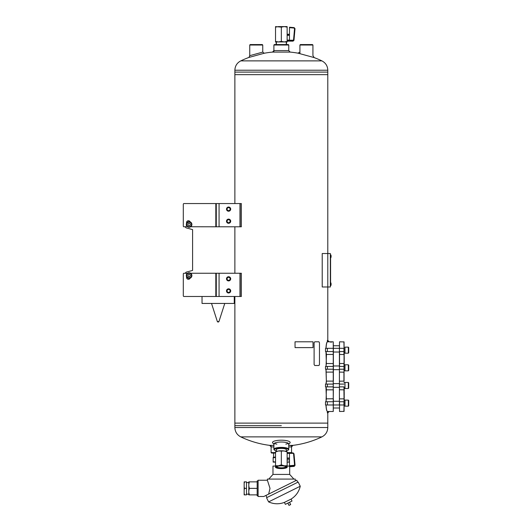 <?xml version="1.0" encoding="UTF-8"?>
<svg xmlns="http://www.w3.org/2000/svg" width="532" height="532" viewBox="0 0 532 532"><rect width="100%" height="100%" fill="white"/><g stroke="black" fill="none" stroke-linecap="round" stroke-linejoin="round"><path stroke-width="0.8" d="M234.871 74.646L234.871 203.55L234.865 74.646L327.792 74.646L234.865 74.646L234.871 72.093L281.335 72.093L234.871 72.093L234.871 70.224C235.044 65.981 237.006 62.869 240.757 60.881L321.907 60.881A93.991 93.991 0 0 0 313.388 57.31M234.871 226.785L234.871 273.248L234.865 226.785M234.871 296.484L234.871 423.113L327.792 423.113L234.865 423.113L234.865 296.484M219.071 203.55L216.285 203.55L216.285 226.785L239.979 226.785L239.979 203.55L219.071 203.55L219.071 226.785M239.979 203.55L241.342 203.55L241.342 226.785L239.979 226.785M226.506 209.129A2.088 2.088 0 0 0 229.644 210.938A2.088 2.088 0 0 0 229.644 207.32A2.088 2.088 0 0 0 226.506 209.129M226.506 221.206A2.088 2.088 0 0 0 229.644 223.021A2.088 2.088 0 0 0 229.644 219.397A2.088 2.088 0 0 0 226.506 221.206M219.071 273.248L216.285 273.248L216.285 296.484L239.979 296.484L239.979 273.248L219.071 273.248L219.071 296.484M239.979 273.248L241.342 273.248L241.342 296.484L239.979 296.484M226.506 278.828A2.088 2.088 0 0 0 229.644 280.637A2.088 2.088 0 0 0 229.644 277.019A2.088 2.088 0 0 0 226.506 278.828M226.506 290.904A2.088 2.088 0 0 0 229.644 292.72A2.088 2.088 0 0 0 229.644 289.095A2.088 2.088 0 0 0 226.506 290.904M273.9 45.021L274.366 44.555L288.304 44.555L288.77 45.021L273.9 45.021L273.9 51.97A93.991 93.991 0 0 0 264.244 53.24L248.963 57.423L249.741 55.667L249.741 45.021L262.748 45.021L262.748 52.109M275.523 453.058L271.573 453.058L271.114 452.592L275.523 452.592M291.556 445.623L291.556 452.592L287.14 452.592M288.77 446.927L291.556 446.927L292.946 445.364L288.77 445.364M273.9 445.364L269.717 445.364L271.114 446.927L273.9 446.927M312.969 55.68L314.179 57.596L297.913 53.147A93.991 93.991 0 0 0 288.77 51.97M264.244 53.24L262.761 52.103L249.661 55.694M288.77 50.573L273.9 50.573L272.504 52.089L290.159 52.089L288.77 50.573L288.77 45.021M285.81 444.134A7.435 1.922 180 0 0 288.297 443.276M274.372 443.276A7.435 1.922 180 0 0 276.859 444.134M288.77 444.187L289.887 443.043A8.825 2.288 180 0 0 281.335 440.197A8.825 2.288 180 0 0 272.776 443.043L273.9 444.187M288.537 444.419A7.435 1.922 180 0 0 288.77 443.947A7.435 1.922 180 0 0 281.335 442.026A7.435 1.922 180 0 0 273.9 443.947A7.435 1.922 180 0 0 274.126 444.419M286.289 450.092A5.121 1.323 180 0 0 286.256 449.387A5.121 1.323 180 0 0 281.335 448.429A5.121 1.323 180 0 0 276.407 449.387A5.121 1.323 180 0 0 276.374 450.092M286.289 451.023A6.969 1.802 180 0 0 288.045 450.238A6.969 1.802 180 0 0 281.335 447.951A6.969 1.802 180 0 0 274.618 450.238A6.969 1.802 180 0 0 276.374 451.023M288.045 450.238L288.497 449.819A7.435 1.922 180 0 0 288.77 449.307A7.435 1.922 180 0 0 281.335 447.385A7.435 1.922 180 0 0 273.9 449.307A7.435 1.922 180 0 0 274.173 449.819L274.618 450.238M240.178 296.484L240.178 273.248M240.178 226.785L240.178 203.55M234.871 70.224L327.792 70.224L327.792 72.093L281.335 72.093L327.792 72.093L327.792 253.525L322.219 253.525L322.219 286.981L327.792 286.981L327.792 253.525L330.352 253.525L330.352 286.981L327.792 286.981L327.792 340.846M281.335 425.667L234.871 425.667L281.335 425.667M262.748 45.021L262.283 44.555L250.2 44.555L249.741 45.021M330.698 282.718L330.844 285.598A3.511 3.511 0 0 0 331.09 284.793L331.09 283.589A3.511 3.511 0 0 0 330.844 282.785M330.352 253.99L330.352 286.515M330.585 285.119L330.585 255.387M330.698 254.841L330.844 257.721A3.511 3.511 0 0 0 331.09 256.916L331.09 255.712A3.511 3.511 0 0 0 330.844 254.908A3.511 3.511 0 0 1 331.09 255.712L330.971 255.852M299.915 45.021L312.929 45.021L312.464 44.555L300.38 44.555L299.915 45.021L299.915 53.566M328.743 411.495L327.366 412.892L327.366 411.495L333.251 411.495L333.251 341.803L327.892 341.803M327.366 412.892L327.792 412.892L327.792 427.529C327.626 431.778 325.664 434.89 321.907 436.878L240.757 436.878A93.991 93.991 0 0 0 271.114 445.53M325.504 384.084L325.504 386.87L327.386 386.87L327.386 384.084L325.504 384.084M328.743 341.803L329.188 341.803L327.792 340.407L327.366 340.407L327.366 341.803L328.743 341.803L327.366 340.407M325.504 348.307L325.504 351.559L327.386 351.559L327.386 348.307L325.504 348.307M325.504 366.428L325.504 369.215L327.386 369.215L327.386 366.428L325.504 366.428M325.504 401.74L325.504 404.992L327.386 404.992L327.386 401.74L325.504 401.74M327.386 401.74L333.371 401.74L333.371 398.86M333.371 401.74L333.251 411.495M344.058 381.205L344.058 341.923L339.529 341.803L339.409 351.559L339.409 348.307L333.371 348.307L333.251 341.803L329.188 341.803M327.386 348.307L333.371 348.307L333.371 351.559L327.386 351.559M333.371 381.205L333.371 351.559M327.233 411.362L327.433 411.495C326.741 411.116 326.282 408.948 326.063 404.992M327.34 411.402C326.641 411.037 326.189 408.902 325.97 404.992M325.97 348.307C326.189 344.397 326.641 342.262 327.34 341.903M326.063 348.307C326.282 344.337 326.741 342.169 327.433 341.803L327.233 341.936M325.97 366.428L326.362 363.529L325.97 351.559M325.97 384.084L326.362 381.185L325.97 369.215M325.97 401.74L326.362 398.84L325.97 386.87M326.063 386.87L326.455 389.843L333.251 389.843L333.251 381.112L326.455 381.112L326.063 384.084M326.362 389.77L326.063 401.74M333.371 389.75L333.251 398.767L326.362 398.84M326.063 369.215L326.362 381.185M326.063 351.559L326.455 354.531L326.063 366.428M330.279 342.076L331.815 342.076L330.279 342.076M344.058 386.87L344.058 411.376L339.529 411.495L339.529 404.992L343.938 404.992L343.938 401.74L339.529 401.74L339.529 411.495M339.409 351.559L339.409 404.992L327.386 404.992M339.529 341.803L339.409 348.307L343.938 348.307L343.938 354.531L339.409 354.438M339.409 366.428L339.409 401.74M344.058 369.215L343.938 366.428L339.529 366.428L339.529 351.559L344.058 351.559M344.29 364.872L344.058 364.294M344.058 363.921L344.058 362.897M344.29 362.897L344.058 361.501M344.29 361.501L344.058 360.111M344.29 360.111L344.058 358.714M344.058 358.342L344.058 357.324M344.058 356.952L344.058 355.928M344.29 355.928L344.058 355.423M344.29 388.427L344.058 389.012M344.058 389.377L344.058 390.402M344.058 390.774L344.058 391.798M344.29 391.798L344.058 393.188M344.29 393.188L344.058 394.584M344.058 394.957L344.058 395.981M344.058 396.347L344.058 397.371M344.058 401.74L343.938 389.843L339.409 389.75M339.409 381.205L343.938 381.112L343.938 372.187L339.409 372.094M344.058 363.549L344.058 354.438M343.938 341.803L344.058 348.307M344.058 404.992L343.938 411.495M339.409 363.549L343.938 363.456L344.058 366.428M339.409 369.215L343.938 369.215L344.058 372.094M339.409 386.87L343.938 386.87L344.058 389.75M344.058 399.399L344.058 399.884M344.29 399.399L344.058 397.996M344.058 355.276L344.29 354.598M344.29 354.571L344.058 353.414M344.29 390.774L344.29 390.402M344.29 389.377L344.29 389.012M344.29 396.347L344.29 395.981M344.29 394.957L344.29 394.584M344.058 376.836L344.058 376.463M344.058 378.232L344.058 377.86M344.058 379.622L344.058 379.25M344.058 382.043L344.058 382.408M344.058 380.646L344.058 381.018M344.058 375.073L344.058 375.439M344.058 373.677L344.058 374.049M344.058 371.263L344.058 370.89M344.058 372.653L344.058 372.28M344.29 356.952L344.29 357.324M344.29 358.342L344.29 358.714M344.29 363.921L344.29 364.294M344.29 397.743L344.29 397.371M344.989 353.188L344.989 347.143L348.334 347.143L348.334 353.188L344.989 353.188M348.334 353.188L348.699 352.816L348.699 347.516L348.334 347.143M339.409 365.963L333.371 365.963M344.989 370.844L344.989 364.799L348.334 364.799L348.334 370.844L344.989 370.844M348.334 370.844L348.699 370.472L348.699 365.171L348.334 364.799M344.989 382.528L344.058 382.548L344.989 382.528M339.409 383.619L333.371 383.619M344.989 388.5L344.989 382.455L348.334 382.455L348.334 388.5L344.989 388.5M348.334 388.5L348.699 388.127L348.699 382.827L348.334 382.455M344.989 400.184L344.058 400.204L344.989 400.184M339.409 401.274L333.371 401.274M344.989 406.155L344.989 400.111L348.334 400.111L348.334 406.155L344.989 406.155M348.334 406.155L348.699 405.783L348.699 400.483L348.334 400.111M330.698 285.664L330.844 285.598A3.511 3.511 0 0 0 331.09 284.793L330.971 283.729M289.501 466.77L294.156 466.384L295.007 465.473L294.156 466.384L289.501 466.77L289.461 453.384L287.14 453.384M289.461 459.256L289.501 460.227M287.14 452.892L293.072 452.892L289.461 452.978L289.461 453.384M287.14 452.293L287.14 451.927L284.234 450.99A5.805 1.503 180 0 1 286.475 451.595L287.14 451.921L287.14 465.733L284.234 465.799L281.335 464.862L278.429 465.799L275.523 465.733L275.523 467.103A5.805 1.503 -0 0 1 278.429 465.799A5.805 1.503 -0 0 1 284.234 465.799A5.805 1.503 -0 0 1 287.14 467.103L287.14 467.468L287.14 467.103A5.805 1.503 -0 0 1 286.475 467.801A5.805 1.503 -0 0 1 284.234 468.406A5.805 1.503 -0 0 1 278.429 468.406A5.805 1.503 -0 0 1 276.188 467.801A5.805 1.503 -0 0 1 275.523 467.103M281.335 451.056L278.429 450.99A5.805 1.503 180 0 1 284.234 450.99L281.335 451.056L281.335 464.862M287.14 465.733L287.14 467.103M275.523 452.293L276.188 451.595A5.805 1.503 180 0 1 278.429 450.99L275.523 451.927L275.523 465.733M286.269 467.103A4.941 1.277 -0 0 1 280.663 468.366A4.941 1.277 -0 0 1 276.574 466.757A4.941 1.277 -0 0 1 281.335 465.826A4.941 1.277 -0 0 1 286.09 466.757A4.941 1.277 -0 0 1 286.269 467.103M276.374 449.42L276.374 451.508M285.79 466.551A4.475 1.157 -0 0 1 285.81 466.65A4.475 1.157 -0 0 1 281.335 467.814A4.475 1.157 -0 0 1 276.859 466.65A4.475 1.157 -0 0 1 276.873 466.551M293.072 452.898L294.01 453.756L293.092 453.344L294.023 453.849L295.001 464.862L294.163 465.846L294.542 464.815L295.007 465.4M287.14 41.144L293.059 41.144L293.092 40.685L289.461 40.685L289.461 35.292L287.14 35.292M289.501 27.218L294.163 27.631L289.501 27.218L289.461 35.292M294.296 36.728L295.007 28.635L293.983 40.299L294.023 39.84L293.092 40.685L293.092 40.239L289.461 40.239M281.335 41.416L284.234 41.935L275.523 41.935L275.523 41.416L278.429 41.935L281.335 41.416L281.335 27.119L284.234 26.6L287.14 26.6L287.14 41.935L284.234 41.935L287.14 41.416M275.523 41.416L275.523 27.119L278.429 26.6L284.234 26.6L287.14 27.119M275.523 27.119L275.523 26.6L281.335 27.119M276.374 44.555L276.374 41.935M295.007 28.635L294.163 27.631L295.007 28.635L294.542 28.562L293.564 39.774L294.023 39.84M286.289 43.351A5.167 1.337 0 0 1 286.495 43.697L286.495 41.935M286.495 43.697L286.495 43.764A5.167 1.337 0 0 1 286.289 44.103M276.374 44.103A5.167 1.337 0 0 1 276.168 43.764L276.168 41.935M276.168 43.697A5.167 1.337 0 0 1 276.374 43.351M244.161 493.383L244.567 494.873L244.161 494.873L244.161 481.866L246.489 481.866L246.489 488.369L244.567 488.369L244.161 489.866M244.567 494.873L246.489 494.873L246.489 488.369M244.567 481.866L244.161 483.362M244.161 486.873L244.567 488.369M248.81 492.492L249.348 494.873L248.81 494.873L248.81 481.866L257.175 481.866L257.175 480.935L258.1 480.935M249.348 494.873L257.175 494.873L257.175 495.804L258.1 495.804M248.81 485.989L249.348 488.369L257.175 488.369L257.175 494.873M257.175 481.866L257.175 488.369M268.647 494.102L270.01 488.369L267.397 480.236L258.1 480.236L258.1 496.502L263.792 496.502L296.736 480.19L297.767 482.271M266.958 497.526L265.927 495.445L266.446 495.186M300.248 486.235L268.6 501.895L266.539 497.733L298.186 482.065L300.248 486.235C298.937 491.768 295.872 496.057 291.064 499.096L284.401 502.394L285.365 504.349L292.028 501.051L291.064 499.096M290.558 504.369L289.528 502.288M290.665 504.575L288.996 505.4M267.397 480.236L267.397 479.079L295.273 479.079L295.273 480.921M268.786 479.079L272.969 474.431L289.694 474.431L293.877 479.079M272.969 474.431L272.969 466.072L275.523 466.072M287.14 466.072L289.501 466.072M289.501 462.122L287.832 462.122L289.508 461.656M287.14 462.122L287.832 462.122M274.838 462.122L273.155 462.122L273.155 461.656L275.523 462.122M273.155 461.656L273.155 457.473L275.523 457.473M274.838 457.473L273.155 457.939M275.523 457.128L273.574 457.128L273.574 453.058M249.348 488.369L248.81 490.75M249.348 481.866L248.81 484.246M314.751 365.497L314.099 364.573L314.758 365.497L318.934 365.497L319.473 364.573L319.473 342.734L318.934 341.803L314.758 341.803L314.106 342.734L314.758 341.803M314.106 364.573L314.106 342.734L314.106 364.573M190.649 273.248L216.285 273.248M186.552 276.687L186.552 277.431A1.855 1.855 0 0 0 190.117 278.17M215.819 273.248L215.819 296.484L183.759 296.484L183.301 296.018L183.301 273.714L183.759 273.248L186.552 273.248L186.552 274.459M215.819 296.484L216.285 296.484M186.552 225.575L186.087 226.785L183.759 226.785L183.301 226.319L183.301 204.015L183.759 203.55L216.285 203.55M190.117 221.864A1.855 1.855 0 0 0 186.552 222.602L186.552 223.347M215.819 203.55L215.819 226.785L190.702 226.752M215.819 226.785L216.285 226.785M185.648 226.785A0.931 0.931 0 0 0 186.306 227.915L192.591 229.598L192.591 270.436L186.306 272.118A0.931 0.931 0 0 0 185.648 273.248M202.034 296.484L202.034 303.446L234.253 303.446L234.253 296.484M190.27 275.569A1.164 1.164 0 0 0 188.528 274.565A1.164 1.164 0 0 0 188.528 276.58A1.164 1.164 0 0 0 190.27 275.569M186.32 275.569A2.786 2.786 0 0 1 190.496 273.155A2.786 2.786 0 0 1 190.496 277.983A2.786 2.786 0 0 1 186.32 275.569M187.962 275.569A1.144 1.144 0 0 1 189.678 274.585A1.144 1.144 0 0 1 189.678 276.56A1.144 1.144 0 0 1 187.962 275.569M187.091 274.412A2.321 2.321 0 0 1 191.114 274.412A2.321 2.321 0 0 1 189.106 277.897A2.321 2.321 0 0 1 187.091 274.412L186.426 275.569L187.763 277.897L190.449 277.897L191.786 275.569L190.449 273.248L187.763 273.248L187.091 274.412M189.106 223.3A1.164 1.164 0 0 0 188.102 225.043A1.164 1.164 0 0 0 190.11 225.043A1.164 1.164 0 0 0 189.106 223.3A1.144 1.144 0 0 1 190.097 225.036A1.144 1.144 0 0 1 188.115 225.036A1.144 1.144 0 0 1 189.106 223.32M189.106 221.678A2.786 2.786 0 0 1 191.52 225.854A2.786 2.786 0 0 1 186.692 225.854A2.786 2.786 0 0 1 189.106 221.678M190.27 222.449A2.321 2.321 0 0 1 190.27 226.472A2.321 2.321 0 0 1 186.785 224.464A2.321 2.321 0 0 1 190.27 222.449L189.106 221.784L186.785 223.121L186.785 225.807L189.106 227.144L191.427 225.807L191.427 223.121L190.27 222.449M228.6 289.401A1.503 1.503 0 0 1 229.904 291.662A1.503 1.503 0 0 1 227.297 291.662A1.503 1.503 0 0 1 228.6 289.401M228.6 207.626A1.503 1.503 0 0 1 229.904 209.881A1.503 1.503 0 0 1 227.297 209.881A1.503 1.503 0 0 1 228.6 207.626M229.525 207.52A1.855 1.855 0 0 0 226.738 209.129A1.855 1.855 0 0 0 229.525 210.738A1.855 1.855 0 0 0 229.525 207.52M228.6 219.703A1.503 1.503 0 0 1 229.904 221.957A1.503 1.503 0 0 1 227.297 221.957A1.503 1.503 0 0 1 228.6 219.703M229.525 289.295A1.855 1.855 0 0 0 226.738 290.904A1.855 1.855 0 0 0 229.525 292.514A1.855 1.855 0 0 0 229.525 289.295M229.525 219.596A1.855 1.855 0 0 0 226.738 221.206A1.855 1.855 0 0 0 229.525 222.815A1.855 1.855 0 0 0 229.525 219.596M229.525 277.219A1.855 1.855 0 0 0 226.738 278.828A1.855 1.855 0 0 0 229.525 280.437A1.855 1.855 0 0 0 229.525 277.219M228.6 277.325A1.503 1.503 0 0 1 229.904 279.579A1.503 1.503 0 0 1 227.297 279.579A1.503 1.503 0 0 1 228.6 277.325M295.06 341.803L313.016 341.803L313.016 347.609L295.06 347.609L295.027 341.803L295.06 347.609M240.757 436.878C237.006 434.89 235.044 431.778 234.871 427.529L327.792 427.529M333.371 369.215L327.386 369.215M333.371 366.428L327.386 366.428M333.371 386.87L327.386 386.87M333.371 384.084L327.386 384.084M326.362 372.114L333.371 372.094M326.362 354.458L333.371 354.438M326.362 363.529L333.371 363.549M344.058 384.084L339.409 384.084M344.058 398.86L339.409 398.86M289.461 458.045L287.14 458.045M289.461 458.498L287.14 458.498M289.501 465.706L294.116 465.314M293.564 453.796L294.542 464.815M293.092 453.344L289.461 453.344M294.163 466.365L294.163 465.846L289.501 466.251M289.461 453.051L287.14 453.051M289.461 40.119L287.14 40.119M289.461 34.886L287.14 34.886M293.092 40.239L293.564 39.774M294.542 28.562L294.116 28.063L289.501 27.657M289.461 40.518L287.14 40.518M294.163 27.631L294.116 28.063M211.523 303.446L217.362 321.607L218.925 321.607L224.763 303.446M273.9 50.573L273.9 48.452M249.275 57.31A93.991 93.991 0 0 0 240.757 60.881M327.792 70.224C327.626 65.981 325.664 62.869 321.907 60.881M271.114 445.623L271.114 452.592M290.625 445.623A93.991 93.991 0 0 0 321.907 436.878M234.871 427.529L234.871 423.113M297.913 53.147L299.935 52.109M273.9 443.947L273.9 449.307M288.77 443.947L288.77 449.307M330.971 284.653L331.09 283.609M331.09 256.896L331.09 255.732L330.971 256.776M312.929 45.021L312.929 55.667M327.792 412.892L329.188 411.495M333.371 345.753L339.409 345.753M333.371 408.011L339.409 408.011M344.989 353.115L344.058 353.115L344.989 353.115M339.409 352.024L333.371 352.024M344.989 370.771L344.058 370.771L344.989 370.771M339.409 369.68L333.371 369.68M344.989 388.427L344.058 388.427M339.409 387.336L333.371 387.336M344.989 406.082L344.058 406.082M289.461 459.854L287.14 459.854M276.188 467.801L275.523 467.468M286.475 467.801L287.14 467.468M286.289 449.42L286.289 451.508M294.023 453.849L295.007 464.868M289.461 34.267L287.14 34.267M286.289 44.555L286.289 41.935M293.059 41.144L293.983 40.299M246.489 494.181L248.81 494.181M246.489 482.564L248.81 482.564M268.6 501.895C273.8 504.21 279.067 504.376 284.401 502.394M288.896 505.194L287.865 503.112M289.694 474.431L289.694 466.75M273.574 457.128L273.222 457.473M217.362 321.607A0.944 0.944 0 0 0 218.925 321.607"/></g></svg>
